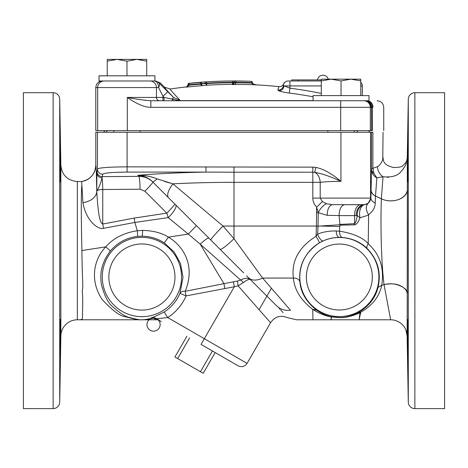 <?xml version="1.0" encoding="UTF-8"?>
<svg xmlns="http://www.w3.org/2000/svg" width="468" height="468" viewBox="0 0 468 468"><rect width="100%" height="100%" fill="white"/><g stroke="black" fill="none" stroke-linecap="round" stroke-linejoin="round"><path stroke-width="0.7" d="M102.375 80.982C98.379 81.373 96.186 83.567 95.794 87.563L95.794 130.631L372.452 130.631C387.773 130.631 387.773 130.631 372.452 130.631L372.364 107.318M127.308 130.631L127.308 97.438C136.674 104.013 144.524 107.312 150.854 107.336L340.692 107.336L340.692 130.631M366.696 100.755A6.581 6.581 101.8 0 1 371.498 107.09L372.943 107.336C387.334 107.336 387.334 107.336 372.943 107.336A6.581 5.663 90 0 0 367.286 100.755M364.519 100.755A6.581 6.581 90 0 1 371.095 107.336L371.229 107.032A6.581 6.581 103.2 0 0 366.631 100.755M313.074 100.755L313.074 95.595L368.989 95.595L368.989 100.755L150.854 100.755L150.854 107.336M95.794 87.563L156.441 87.563L156.441 97.438L127.308 97.438C136.428 99.193 144.279 100.298 150.854 100.755M164.052 100.755L167.14 100.755L164.052 100.755L164.093 97.438L178.489 100.444L179.782 99.988A348.97 3.153 -135 0 1 170.124 89.025A434.362 434.362 0 0 1 186.48 86.908L186.48 87.106A434.164 434.164 0 0 1 201.889 85.685A434.152 306.996 -90 0 1 206.809 85.229A434.286 434.286 0 0 1 232.374 84.38L232.374 84.538A434.21 375.061 -90 0 1 256.897 84.907C251.562 83.983 252.697 83.064 252.445 83.076L251.796 83.076C252.123 84.082 253.826 84.69 256.897 84.907A434.362 434.362 0 0 1 278.852 86.621L277.939 90.084L278.899 90.81C280.935 91.617 284.404 92.354 289.312 93.033A429.209 429.209 0 0 1 313.074 96.8M360.775 95.595L360.775 80.929L350.906 79.168L341.032 80.929L331.163 79.168L321.288 80.929L321.288 79.168L360.775 79.168L360.775 80.929M341.032 95.595L341.032 80.929M321.288 95.595L321.288 80.929M167.731 91.687L158.915 82.912A6.581 6.581 90 0 0 154.264 80.982A6.581 4.323 90 0 1 158.588 87.563L162.999 96.338L162.999 97.438L164.093 97.438L162.999 96.338L167.731 91.687L173.675 97.631L172.183 99.058L170.849 98.795M154.926 80.982L99.011 80.982L99.011 75.822L154.926 75.822L154.926 80.982L155.587 80.982L154.926 80.982M164.502 87.165L170.124 89.025A348.97 3.153 -135 0 0 179.782 99.988L173.675 97.631A354.253 3.2 -135 0 1 164.502 87.165L160.243 82.912L155.587 80.982M145.724 100.392L144.401 100.222M289.312 93.033L289.938 88.183A434.099 434.099 0 0 1 321.288 93.43M178.489 100.444L176.454 100.228M186.48 87.106L189.248 85.17A435.796 435.796 0 0 1 200.55 84.152L200.55 83.702A436.246 436.246 0 0 0 189.248 84.72L189.248 85.17L187.931 85.404L186.48 87.106A434.164 434.164 0 0 1 201.889 85.685L201.48 83.971L200.55 84.152L201.889 85.685M283.538 84.614L283.374 85.568A4.949 4.908 -175.8 0 1 277.939 90.084L277.945 89.985M278.08 88.996L278.15 88.651M278.665 90.704L278.361 90.546M288.791 92.962L286.761 92.664M178.15 100.632L313.074 100.632M166.678 97.958L168.808 98.385M173.78 100.755A3.317 1.825 90 0 1 172.183 99.058M160.243 82.912L158.915 82.912A6.581 3.469 134.7 0 1 158.588 87.563L156.441 87.563A6.581 6.47 90 0 0 149.976 80.982M278.852 86.621A4.949 4.949 0 0 0 283.836 83.819L284.228 82.602M288.311 80.982A4.949 4.949 0 0 0 283.374 85.568A4.949 4.949 0 0 1 288.311 80.982L321.288 80.982M360.775 82.327A4.949 4.949 0 0 1 362.337 85.931L362.337 95.595M283.374 85.568L289.938 88.183M278.899 90.81A4.949 4.458 112.7 0 0 283.93 85.931L289.938 85.931L289.944 88.183M291.716 80.982L291.716 79.929L321.288 79.929M317.45 79.929A5.593 5.593 0 0 1 328.331 79.168M255.218 84.731L256.897 84.907M252.445 83.076L252.445 82.637L251.796 82.637A436.275 376.845 90 0 0 235.977 82.397L235.977 82.836C235.264 84.258 234.059 84.825 232.374 84.538C232.894 84.813 233.433 84.222 234 82.772C233.433 84.222 232.894 84.813 232.374 84.538M234.023 82.777L232.684 82.748L232.374 84.38L234 82.397A1.316 1.316 0 0 1 235.322 81.081A1.316 0.661 -90.5 0 1 235.977 82.397L234 82.397L234 82.772L235.977 82.836A435.843 376.471 -90 0 1 251.796 83.076L251.796 82.637A1.316 0.661 -87.8 0 0 251.181 81.321A437.592 377.986 90 0 0 235.322 81.081L232.76 81.017M205.651 83.673L206.809 85.229L206.575 83.602L205.651 83.673L205.645 83.327A1.316 0.93 -94.6 0 0 204.627 82.011A437.369 309.266 90 0 0 200.45 82.391A437.562 437.562 0 0 0 189.113 83.409L189.113 83.292A437.679 437.679 0 0 1 251.181 81.321A1.316 1.316 0 0 1 252.445 82.637M187.931 85.404L187.931 84.72A1.316 1.316 0 0 1 189.113 83.409L189.248 84.72L187.931 84.603C188.522 83.368 188.914 82.93 189.113 83.292M234.298 82.789L235.293 82.818M235.322 81.058A1.316 1.316 -0 0 0 234 82.374L232.684 82.333A436.334 436.334 0 0 0 206.575 83.193L206.493 81.882A437.65 437.65 0 0 1 232.678 81.017A437.65 437.65 0 0 0 206.493 81.882L204.627 82.011M206.575 83.602L206.575 83.193L205.645 83.327A436.053 308.336 90 0 0 201.48 83.702A1.316 0.93 -95.7 0 0 200.45 82.391L200.55 83.702L201.48 83.971A435.784 308.149 -90 0 1 205.645 83.596L206.575 83.596A435.919 435.919 0 0 1 232.684 82.748L232.678 81.017M372.452 107.324A6.581 5.628 -87.7 0 0 367.169 100.755M146.712 75.822L146.712 61.162L136.837 59.395L126.968 61.162L117.094 59.395L107.225 61.162L107.225 59.395L146.712 59.395L146.712 61.162M126.968 75.822L126.968 61.162M107.225 75.822L107.225 61.162M77.343 181.525L77.343 319.784A16.479 16.479 0 0 0 60.863 335.971L60.863 165.333C61.975 175.19 67.462 180.584 77.343 181.525L81.643 181.525A16.456 16.45 100.4 0 0 95.794 165.233L95.794 132.263L372.891 132.263M322.429 201.573L326.553 203.738L332.555 204.686L364.777 204.639L368.211 203.276L370.925 198.104L312.829 198.104C312.788 201.287 314.057 204.288 316.637 207.119L322.429 201.573L320.206 198.104L320.206 182.333C326.026 181.672 332.941 181.338 340.944 181.327C331.461 173.429 323.072 168.79 315.771 167.421A15.198 15.198 0 0 0 312.794 167.134L127.08 166.854C109.307 166.971 99.427 167.673 97.443 168.954L96.917 173.119L96.736 191.172C97.145 190.207 99.152 189.651 102.744 189.505A12.899 1.123 -90.4 0 0 102.018 177.869A5.265 4.75 -178.2 0 1 96.917 173.119M368.211 203.276C365.572 205.967 365.672 209.769 368.521 214.683C372.879 211.483 375.114 207.616 375.231 203.089A10.53 6.236 0.6 0 1 370.925 198.104L371.528 168.825L377.448 166.649C380.285 165.614 382.988 159.664 382.777 159.19L383.052 132.263M156.008 185.211L152.621 181.824C148.97 178.062 144.056 175.898 137.884 175.336C144.758 175.26 151.182 176.436 157.154 178.87A19.744 1.638 135 0 1 152.621 181.824L152.89 182.093C148.999 178.314 144.337 176.407 138.914 176.366L137.884 175.336C157.008 173.675 179.706 172.598 205.973 172.095L127.08 172.095C112.472 172.218 104.346 172.92 102.708 174.195L102.018 177.869C100.889 182.941 99.128 187.375 96.736 191.172L96.736 191.336A16.45 11.437 179.1 0 1 82.93 202.609L81.648 181.525A16.456 16.45 100.4 0 0 95.794 165.233C96.162 165.707 96.478 174.412 96.736 191.336C98.578 220.475 100.614 222.522 102.744 224.043L134.158 218.088L134.848 222.446L137.305 230.736L142.623 230.402C153.194 230.66 161.793 232.9 168.416 237.136C183.216 245.846 195.858 265.555 185.205 291.295L186.065 295.911L224.892 288.545L223.944 283.649L185.205 291.295A6.581 4.282 -158 0 0 180.016 293.319L186.065 295.911A48.017 48.017 0 0 1 167.679 317.544L164.151 311.992A41.436 41.436 0 0 0 180.016 293.319L183.006 277.167L180.472 263.39L174.219 252.094L164.286 242.915L168.416 237.136L188.311 234.076L168.188 217.602L166.819 213.139L144.893 191.213L140.037 189.218L102.744 189.505L102.744 224.043A16.456 1.41 79.3 0 1 103.498 228.326L134.848 222.446L168.188 217.602A12.899 3.703 -45 0 0 175.693 204.896L167.029 196.232M140.037 189.218A12.899 1.123 -90.4 0 0 138.914 176.366L102.276 176.647A5.265 5.242 -170 0 1 97.011 171.405M166.631 195.835L165.836 195.039M165.438 194.641L164.297 193.495M164.139 193.343L159.816 189.019M162.917 192.12L161.758 190.962L162.917 192.12M161.589 190.792L160.343 189.546L161.589 190.792M144.893 191.213A12.899 0.796 -45 0 0 152.89 182.093L243.693 272.897M218.34 247.537L175.693 204.896M235.966 265.169L227.454 256.657M290.505 310.261A19.744 17.421 135 0 1 276.547 305.75C291.231 321.417 291.231 321.417 276.547 305.75L248.648 277.852A19.744 11.641 135 0 0 262.606 278.074L290.505 310.261C298.824 322.493 298.824 322.493 290.505 310.261M211.583 240.786L208.868 238.072A12.899 1.825 -45 0 0 200.24 244.173L240.622 280.016A6.581 2.773 -122.6 0 1 243.261 282.654C246.905 279.823 249.315 278.834 250.485 279.688C248.18 277.705 244.899 277.811 240.622 280.016L237.551 281.034A6.581 0.298 -98.4 0 0 238.142 285.866L234.316 286.749L204.323 338.697L247.069 363.379L270.551 322.715C274.88 316.549 280.543 314.865 287.545 317.655L296.46 319.784L312.975 319.784L312.735 309.371C300.906 300.286 294.454 289.856 293.377 278.074A6.581 4.715 173.4 0 1 299.906 281.982C300.795 292.529 306.335 301.901 316.52 310.108C321.972 313.794 327.237 316.035 332.315 316.836L339.353 317.497C344.308 317.807 350.327 316.339 357.406 313.092L358.336 312.595C368.854 306.312 375.424 297.905 378.039 287.364L381.712 285.299C384.409 268.047 379.899 254.212 368.181 243.787L368.234 243.6C362.764 237.586 353.2 233.444 339.552 231.174L336.205 230.964C329.302 230.853 323.113 231.894 317.643 234.088L318.041 226.179L339.955 224.757L339.072 215.561L327.179 215.333A10.53 5.382 90 0 1 332.555 204.686M312.975 309.541C319.404 313.601 325.465 316.04 331.168 316.865L331.502 316.959L331.11 319.568M332.315 316.836A6.581 4.405 100.5 0 0 331.168 316.865L331.104 319.761M332.783 316.924A6.581 4.721 99.9 0 0 331.502 316.959L339.206 317.602C344.705 317.994 351.638 316.397 360.003 312.8A6.581 4.896 62.8 0 0 357.406 313.092M375.231 203.089L375.488 196.104L381.361 198.789A16.479 11.197 179.9 0 0 384.21 199.889A16.479 11.729 179.8 0 1 381.379 198.765L375.511 196.074L376.851 177.811L383.017 176.758L381.361 198.789C380.583 220.984 380.841 258.225 384.029 284.643L390.657 319.784L312.975 319.784M358.336 312.595A6.581 4.657 61.4 0 1 360.729 312.279L359.108 319.714L360.003 312.8L360.729 312.279C372.44 305.446 379.431 296.449 381.712 285.299L384.029 284.643C397.794 280.929 409.289 290.47 407.213 293.173L406.423 290.675C401.819 284.602 394.354 282.596 384.029 284.643M378.039 287.364C381.408 272.645 377.822 259.74 367.286 248.643C360.612 242.12 352.328 238.399 342.424 237.487L339.353 237.381C333.286 237.533 327.933 238.698 323.294 240.874A6.581 2.515 -114.2 0 1 317.643 234.088L316.052 236.281C298.812 247.145 291.254 261.074 293.377 278.074L262.606 278.074L234 238.738L234 226.05L316.421 226.05L316.637 207.119L318.252 212.683A10.53 4.721 122.2 0 1 326.553 203.738M316.421 226.149L318.041 226.179L316.421 226.149L316.052 236.281A6.581 0.474 -120.3 0 1 319.375 242.886C304.832 252.574 298.338 265.602 299.906 281.982M157.154 178.87L172.92 183.842L223.037 226.05L234 238.738A19.744 2.469 135 0 1 220.042 249.239M152.621 181.824L168.603 197.806A19.744 7.266 135 0 1 172.92 183.842C191.933 182.842 212.291 182.339 234 182.333L234 172.201L205.973 172.095L205.973 166.854M210.805 240.008A19.744 1.228 135 0 1 223.037 226.05L234 226.05L234 182.333L312.829 182.333L312.8 167.134M312.829 198.104L312.829 182.333L320.206 182.333A10.53 7.359 85.1 0 0 314.788 172.394A10.132 10.132 0 0 0 312.8 172.201L234 172.201L234 167.134M340.938 132.263L340.944 181.327C330.507 176.506 321.791 173.529 314.788 172.394L315.771 167.421M318.041 226.062L318.252 212.683L327.179 215.333M368.521 214.683L368.62 215.034L360.009 217.807A10.53 6.359 -96.5 0 1 364.777 204.639A10.53 8.722 -96.4 0 0 357.26 215.432L356.259 215.613A10.53 7.728 -90 0 1 363.981 204.686L344.817 204.686C341.236 205.358 339.318 208.985 339.072 215.561M323.294 240.874L319.375 242.886M354.691 224.851C356.569 224.459 358.342 222.113 360.009 217.807A10.53 5.113 19.9 0 1 357.26 215.432C356.44 220.381 355.551 223.131 354.58 223.681A10.53 6.055 -93.1 0 0 354.691 224.851L339.821 225.166L339.552 231.174C339.587 234.889 340.546 236.989 342.424 237.487M339.821 225.166L339.955 224.757M360.67 204.686A10.53 6.072 -90 0 0 354.604 215.689L354.58 223.681L339.85 224.424M356.259 215.613L339.072 215.608M368.62 215.034L368.234 243.6M367.286 248.643C366.467 247.63 366.772 246.01 368.181 243.787M377.448 166.649A12.109 11.22 72.9 0 0 383.017 176.758C391.891 177.542 397.899 175.775 401.035 171.464C403.831 168.328 405.481 165.824 405.984 163.952L407.259 158.026A16.479 16.479 179.9 0 0 407.271 157.57L407.359 189.347A16.479 11.729 179.8 0 1 384.21 199.9L384.21 199.9A16.479 11.197 179.9 0 0 407.359 189.821L407.213 293.173M407.248 293.641L407.137 335.971L405.902 329.998A16.479 16.479 0.1 0 1 407.137 335.971L406.037 330.338M390.657 319.784A16.479 16.479 0.1 0 1 405.902 329.998M407.359 189.347L407.359 189.821L407.359 189.347M371.51 169.469A10.53 9.617 2 0 0 376.851 177.811L373.985 173.552L372.897 168.03L372.897 132.263M371.03 190.143A10.53 7.353 0.9 0 0 375.488 196.104L375.511 196.074A10.53 7.751 1 0 1 371.036 189.78M373.985 173.552A10.53 7.447 0.9 0 1 371.528 168.825L371.528 132.263M388.364 177.378L387.393 177.407M407.359 188.949L407.289 163.782M169.843 183.006L164.163 181.338M81.362 198.005L81.403 195.741M82.93 202.609C85.849 220.422 97.882 229.946 103.498 228.326M81.689 186.229C81.099 198.631 81.175 220.071 81.918 250.544L81.918 250.655C82.163 281.098 83.544 286.299 82.216 290.95C82.76 294.975 82.865 302.024 82.532 312.109C82.526 317.749 82.269 320.182 81.742 319.404C79.736 319.79 80.028 319.913 82.631 319.784L156.634 319.784L153.551 318.17L156.634 319.784A6.581 6.581 -60 0 1 159.921 320.662L156.043 318.421A6.581 6.575 -60 0 0 151.275 317.714C152.159 317.836 156.452 315.929 164.151 311.992M157.704 319.381L156.85 318.889A6.581 6.575 -60 0 0 151.995 318.199C146.665 319.416 143.307 319.919 141.915 319.708C140.096 320.247 134.585 319.24 125.383 316.69C120.212 316.292 112.56 310.658 102.41 299.795C90.529 282.678 92.208 261.273 105.715 246.858C113.256 238.224 123.786 232.848 137.305 230.736C137.615 234.146 137.621 236.042 137.323 236.416L141.915 236.17C150.234 236.317 157.687 238.563 164.286 242.915M156.85 318.889L159.921 320.662L156.85 318.889A6.581 6.581 0 0 0 146.975 324.587A6.581 6.581 0 0 0 156.85 330.285A6.581 6.581 0 0 0 156.85 318.889A6.581 5.996 -60 0 0 153.551 318.17C147.613 319.398 143.734 319.913 141.915 319.714C140.57 320.077 136.492 319.351 129.671 317.526C126.073 317.058 120.446 313.507 112.8 306.885C108.36 303.363 104.616 296.156 101.568 285.264C99.263 273.09 102.159 261.706 110.249 251.105C117.421 242.652 126.442 237.756 137.323 236.416M153.551 318.17A6.581 4.99 -105.3 0 0 151.995 318.199L151.275 317.714M134.158 218.088L166.819 213.139A12.899 0.796 -45 0 0 174.816 204.019M237.551 281.034L223.944 283.649L200.24 244.173L188.311 234.076L196.425 225.629L208.868 238.072M238.142 285.866L270.551 322.715L238.142 285.866L243.261 282.654M233.386 281.771L234.316 286.749L224.892 288.545M283.134 312.601L280.595 309.892M280.01 309.278L279.139 308.383M266.912 296.109L270.381 299.584M195.46 224.663L174.084 203.282M60.863 165.333L59.711 99.169A6.581 6.581 0 0 0 53.13 92.705L23.4 92.705L23.4 408.605L53.13 408.605A6.581 6.581 0 0 0 59.711 402.135L59.711 99.169M60.863 335.971L59.711 402.135M59.916 162.232L60.372 181.894L60.401 162.232L59.939 142.576L60.372 181.894L60.401 162.232L59.939 142.576L59.916 162.232M59.916 339.072L59.898 358.734L60.425 319.41L59.898 358.734L60.425 319.41L59.916 339.072M60.413 163.08L60.436 165.093M60.442 165.818L60.425 181.871M59.916 142.488L60.39 161.39M60.401 338.785L60.395 339.259M60.273 347.016L59.916 358.816M60.512 323.435L60.477 332.099M60.477 332.303L60.448 335.351M156.043 318.421C156.037 318.807 159.916 318.515 167.679 317.544L204.323 338.697L201.035 344.401L238.083 365.789C241.74 367.45 244.735 366.649 247.069 363.379M189.634 337.82L177.659 358.564L174.921 356.985L186.902 336.24M177.659 358.564L200.456 371.727L212.431 350.982M200.456 371.727L203.194 373.306L215.169 352.562M407.265 288.569L407.265 287.545M407.265 287.375L407.265 287.065M407.265 286.925L407.382 219.434M407.371 196.513L407.359 189.821A16.479 11.197 -0.1 0 1 402.024 197.882M407.137 335.076L407.137 334.433M407.137 335.971L408.289 402.135L408.289 99.169L407.271 157.57M407.587 163.08L407.564 165.093M407.558 165.818L407.575 181.871M408.084 142.488L407.61 161.39M407.605 162.051L408.061 142.576L408.084 162.232L407.628 181.894L408.061 142.576L407.628 181.894L407.599 162.232M407.599 338.785L407.605 339.259M407.727 347.016L408.084 358.816M407.488 323.435L407.523 332.099M407.523 332.303L407.552 335.351M408.084 339.072L408.102 358.734L407.575 319.41L408.102 358.734L407.575 319.41L408.084 339.072M408.289 402.135A6.581 6.581 0 0 0 414.87 408.605L414.87 92.705A6.581 6.581 0 0 0 408.289 99.169M414.87 92.705L444.6 92.705L444.6 408.605L414.87 408.605M357.827 132.263L356.686 130.631M107.593 130.631A2.709 2.709 0 0 0 106.341 132.263A2.709 2.709 0 0 1 107.593 130.631M104.247 80.982A6.581 6.581 90 0 0 97.672 87.563L97.672 130.631M371.498 107.09L371.498 130.631M340.692 100.755L340.692 107.336L370.328 107.336L370.328 130.631M363.753 100.755A6.581 6.581 90 0 1 370.328 107.336L371.095 107.336M159.705 100.755A3.317 3.258 90 0 1 156.441 97.438L162.999 97.438L162.952 100.755M289.938 80.982L289.938 85.931L321.288 85.931M360.775 85.931L362.337 85.931M298.297 80.982L298.297 79.929M127.08 132.263L127.08 172.095M363.975 204.686A6.581 6.581 -90 0 0 370.557 198.104L370.557 132.263M97.443 132.263L97.443 168.954A5.265 5.242 -170 0 0 102.708 174.195M316.52 310.108L312.735 309.371M316.567 212.665L318.252 212.683M336.205 230.964A6.581 3.147 -90.3 0 0 339.353 237.381M339.762 226.512L321.071 226.05M110.249 251.105A6.581 0.415 39.4 0 0 105.715 246.858L81.918 250.544M141.915 316.666A39.64 39.64 0 0 1 102.276 277.027A39.64 39.64 0 0 1 141.915 237.387A39.64 39.64 0 0 1 181.555 277.027A39.64 39.64 0 0 1 141.915 316.666M141.915 310.085A33.058 33.058 0 0 1 108.857 277.027A33.058 33.058 0 0 1 141.915 243.968A33.058 33.058 0 0 1 174.974 277.027A33.058 33.058 0 0 1 141.915 310.085M141.915 236.17A6.581 0.714 90.1 0 0 142.623 230.402M339.353 237.481A39.546 39.546 0 0 1 378.899 277.027A39.546 39.546 0 0 1 339.353 316.573A39.546 39.546 0 0 1 299.807 277.027A39.546 39.546 0 0 1 339.353 237.481M339.353 244.062A32.965 32.965 0 0 1 372.317 277.027A32.965 32.965 0 0 1 339.353 309.991A32.965 32.965 0 0 1 306.388 277.027A32.965 32.965 0 0 1 339.353 244.062M53.13 408.605L53.13 92.705M104.879 130.631L103.627 132.263M383.737 130.631L383.737 107.336C383.345 103.34 381.151 101.147 377.155 100.755M186.48 86.908L187.931 85.287M81.643 181.525C90.394 179.595 95.109 174.166 95.794 165.233L95.794 132.263M382.994 199.479L383.503 199.666M397.162 200.006L398.97 199.391M383.052 157.482C383.391 160.793 383.081 164.947 393.541 167.526C398.952 167.45 402.094 166.807 402.977 165.584C406.452 162.197 407.88 159.682 407.259 158.026M276.547 305.75L246.654 275.857M218.445 247.648L214.151 243.348M163.73 192.933L163.145 192.342M162.261 191.465L161.799 190.997M159.19 188.393L158.898 188.101M158.19 187.387L157.851 187.054M161.284 321.703L159.939 320.674M77.343 319.784L82.631 319.784M368.638 130.631L369.89 132.263M354.194 130.631L354.194 132.263M327.869 130.631L327.869 132.263M140.131 130.631L140.131 132.263M113.806 130.631L113.806 132.263M259.079 309.67L271.44 288.265"/></g></svg>
